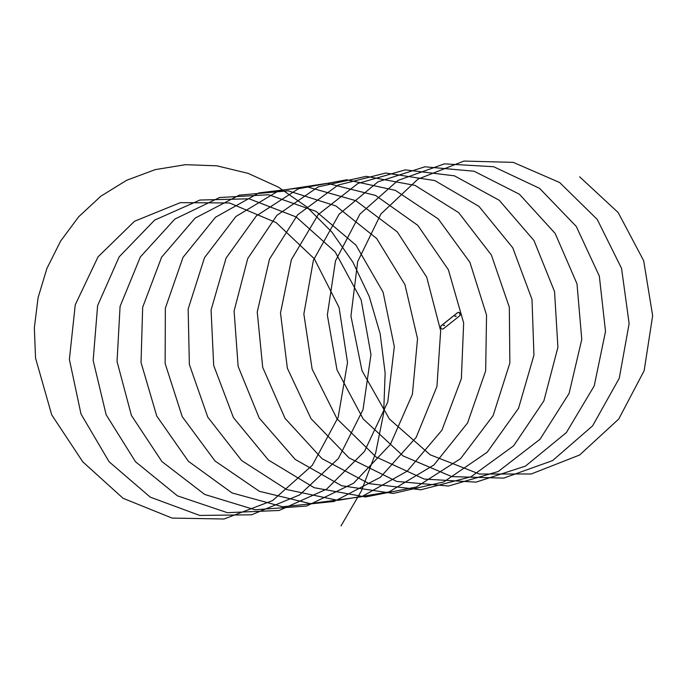 <?xml version="1.0" encoding="UTF-8"?>
<svg xmlns="http://www.w3.org/2000/svg" width="687" height="687" viewBox="0 0 687 687"><rect width="100%" height="100%" fill="white"/><g stroke="black" fill="none" stroke-linecap="round" stroke-linejoin="round"><path stroke-width="0.52" stroke-dasharray="3.44 2.58" d="M444.171 325.209L444.626 324.977L444.747 325.69L444.403 325.14M455.378 316.432L456.116 315.797L456.477 316.329L455.679 316.029M442.694 329.073A1.881 1.7 81.7 0 0 443.424 328.738L459.577 315.831A1.881 1.7 81.7 0 0 459.354 312.679L459.285 312.637A1.881 1.7 81.7 0 0 458.238 312.405M454.768 316.415L455.429 316.02L455.086 316.535M454.949 316.389L455.85 316.475L455.369 316.132M455.885 316.003L454.794 316.235L455.833 316.527L455.928 315.926L455.842 316.518L455.739 315.891L454.588 316.26L455.515 316.003L454.605 316.303L455.335 316.501M455.584 316.252L454.854 316.398L455.455 316.415M455.756 316.363L454.554 316.484L455.129 316.192M455.481 316.415L454.519 316.544L455.335 316.218M455.223 316.449L455.567 316.046L454.897 316.218M455.137 316.072L454.605 316.303L455.429 316.037L455.421 316.484M455.721 315.943L455.034 316.106M455.301 316.166L454.674 316.389L455.326 316.509M455.12 316.492L456.108 316.321M456.202 316.381L455.369 316.449M443.742 325.415L443.175 325.715L444.085 325.526M443.742 325.398L444.437 325.114L444.077 325.526M444.077 325.346L443.227 325.664M443.879 325.681L443.098 325.741L444.437 325.114L444.171 325.655L443.862 325.217M443.69 325.234L443.209 325.629M443.373 325.363L444.163 325.406M443.175 325.526L443.862 325.329M443.871 325.337L443.201 325.458M444.094 325.389L443.424 325.492M444.506 324.968A0.481 0.438 -98.3 0 1 444.377 325.861A0.481 0.438 -98.3 0 1 443.871 325.295A0.481 0.438 -98.3 0 1 444.506 324.968M444.549 324.968A0.481 0.438 -98.3 0 1 444.412 325.861A0.481 0.438 -98.3 0 1 443.914 325.295A0.481 0.438 -98.3 0 1 444.549 324.968M456.005 315.788A0.481 0.438 -98.3 0 1 455.867 316.681A0.481 0.438 -98.3 0 1 455.369 316.114A0.481 0.438 -98.3 0 1 456.005 315.788M456.039 315.78A0.481 0.438 -98.3 0 1 455.902 316.673A0.481 0.438 -98.3 0 1 455.764 315.728A0.481 0.438 -98.3 0 1 456.039 315.78M456.099 316.286L455.644 316.029L456.134 315.926M455.498 316.003L454.931 316.183M455.627 316.475L454.871 316.552M443.665 325.698L444.111 325.655M443.862 325.492L443.244 325.363M443.201 325.604L443.879 325.518M443.819 325.26L443.527 325.715M443.398 325.355L444.343 325.252M454.897 316.175L455.833 316.063M444.618 325.501L443.441 325.672M455.601 316.424L454.94 316.518M455.155 316.432L455.799 316.346M454.794 316.235L455.558 316.166M444.034 325.234L444.343 325.707L444.034 325.234"/><path stroke-width="1.03" d="M441.672 328.815L441.655 328.833A1.855 1.683 81.7 0 0 443.484 328.712L459.646 315.822L443.484 328.738L459.646 315.822L460.118 315.221L459.414 312.671A1.881 1.7 -98.3 0 1 459.637 315.822A1.855 1.683 81.7 0 0 459.414 312.688L458.272 312.396A1.881 1.7 -98.3 0 1 459.337 312.628A1.855 1.683 81.7 0 0 457.533 312.748L441.38 325.655A1.855 1.683 81.7 0 0 441.604 328.772L441.586 328.79A1.881 1.7 -98.3 0 1 441.355 325.638L457.516 312.731A1.881 1.7 -98.3 0 1 458.272 312.396L458.212 312.405A1.881 1.7 81.7 0 0 457.456 312.74L441.303 325.647A1.881 1.7 81.7 0 0 441.526 328.798L441.595 328.841A1.881 1.7 81.7 0 0 442.694 329.073L442.729 329.064A1.881 1.7 -98.3 0 1 441.655 328.833L441.595 328.841M579.656 176.817L618.18 212.558L643.676 260.716L652.65 315.668L644.166 370.679L618.764 419.01L579.665 454.983L531.257 473.97L479.38 474.03L430.182 454.803L389.392 419.01L362.015 370.731L350.937 316.063L357.678 261.61L380.924 213.958L417.988 179.118L463.974 161.067L513.241 162.364L559.639 182.519L597.252 219.436L621.555 268.377L629.137 323.586L619.253 378.305L592.615 425.837L552.588 460.599L503.674 478.118L451.78 476.615L403.063 455.936L363.174 418.958L337.025 369.941L327.338 315.032L335.479 260.897L359.962 214.061L397.928 180.441L444.395 163.867L493.661 166.726L539.57 188.332L576.256 226.409L599.33 276.08L605.513 331.495L594.229 385.888L566.371 432.578L525.452 466.112L476.074 482.137L424.205 479.071L376.004 456.958L337.042 418.838L312.138 369.108L303.86 314.011L313.392 260.227L339.077 214.241L377.927 181.875L424.841 166.795L474.056 171.218L519.441 194.249L555.173 233.451L576.994 283.817L581.769 339.395L569.102 393.419L540.042 439.233L498.255 471.505L448.465 486.027L396.657 481.407L348.996 457.877L311.005 418.641L287.364 368.241L280.494 312.997L291.4 259.609L318.279 214.516L357.97 183.429L405.296 169.852L454.425 175.82L499.243 200.269L534.005 240.57L554.546 291.589L557.913 347.296L543.872 400.899L513.636 445.803L471.016 476.787L420.83 489.797L369.125 483.631L322.057 458.693L285.053 418.366L262.7 367.339L257.239 311.992L269.519 259.051L297.565 214.876L338.073 185.086L385.768 173.03L434.768 180.552L478.985 206.392L512.734 247.758L531.996 299.395L533.945 355.17L518.53 408.318L487.152 452.286L443.725 481.956L393.196 493.438L341.628 485.726L295.187 459.405L259.205 418.031L238.14 366.411L234.095 310.996L247.741 258.544L276.93 215.323L318.218 186.864L366.248 176.336L415.077 185.404L458.667 212.618L491.377 255.014L509.325 307.218L509.866 363.037L493.094 415.687L460.582 458.667L416.382 487.006L365.553 496.959L314.165 487.701L268.385 460.024L233.443 417.627L213.691 365.467L211.072 310.026L226.066 258.097L256.371 215.873L298.407 188.762L346.729 179.771L395.36 190.368L438.272 218.938L469.917 262.331L486.551 315.075L485.666 370.877L467.555 422.986L433.935 464.953L389.005 491.935L337.901 500.351L286.737 489.556L241.644 460.539L207.783 417.155L189.363 364.488L188.152 309.081L204.486 257.711L235.89 216.517L278.639 190.78L327.218 183.326L375.6 195.452L417.799 225.353L448.362 269.716L463.665 322.942L461.363 378.7L441.913 430.225L407.219 471.145L361.585 496.753L310.249 503.623L259.351 491.299L214.988 460.968L182.218 416.631L165.138 363.5L165.352 308.162L183.008 257.393L215.478 217.255L258.913 192.91L307.699 187.001L355.797 200.656L397.258 231.863L426.704 277.153L440.659 330.833L436.941 386.489L416.176 437.396L380.426 477.242L334.131 501.45L282.606 506.766L232.008 492.931L188.401 461.303L156.756 416.047L141.033 362.496L142.664 307.269L161.625 257.153L195.134 218.105L239.213 195.16L288.179 190.814L335.952 205.971L376.648 238.458L404.952 284.65L417.541 338.734L412.406 394.252L390.345 444.498L353.573 483.227L306.642 506.018L254.963 509.78L204.7 494.442L161.892 461.544L131.397 415.412L117.039 361.474L120.079 306.411L140.337 256.972L174.867 219.05L219.548 197.538L268.651 194.739L316.063 211.398L355.943 245.139L383.097 292.19L394.321 346.643L387.769 401.972L364.419 451.522L326.643 489.118L279.12 510.467L227.337 512.674L177.452 495.842L135.468 461.707L106.141 414.725L93.157 360.452L97.614 305.586L119.143 256.878L154.661 220.098L199.917 200.037L249.115 198.801L296.123 216.937L335.17 251.914L361.13 299.781L370.971 354.561L363.019 409.658L338.399 458.469L299.661 494.898L251.579 514.795L199.719 515.439L150.247 497.13L109.121 461.784L80.989 413.995L69.387 359.43L75.252 304.796L98.035 256.852L134.515 221.257L180.303 202.656L229.561 202.974L276.131 222.588L314.303 258.767L339.06 307.424L347.519 362.478L338.159 417.31L312.293 465.339L272.61 500.565L224.005 519.003L172.111 518.084L123.093 498.315L82.792 461.844L51.688 414.811L35.544 358.073L34.35 327.862L38.086 297.651L46.914 268.428L60.568 241.163L78.67 216.774L100.86 196.19L126.64 180.286L155.15 169.646L185.524 164.674L216.852 165.816L248.179 173.382L278.441 187.165L306.651 206.821L331.795 231.991L352.903 262.185L369.22 296.449L380.169 333.736L385.141 373.032L383.655 413.153L375.712 452.827L361.448 490.827L340.992 525.933M443.484 328.738A1.881 1.7 -98.3 0 1 442.729 329.064L443.484 328.738"/></g></svg>
